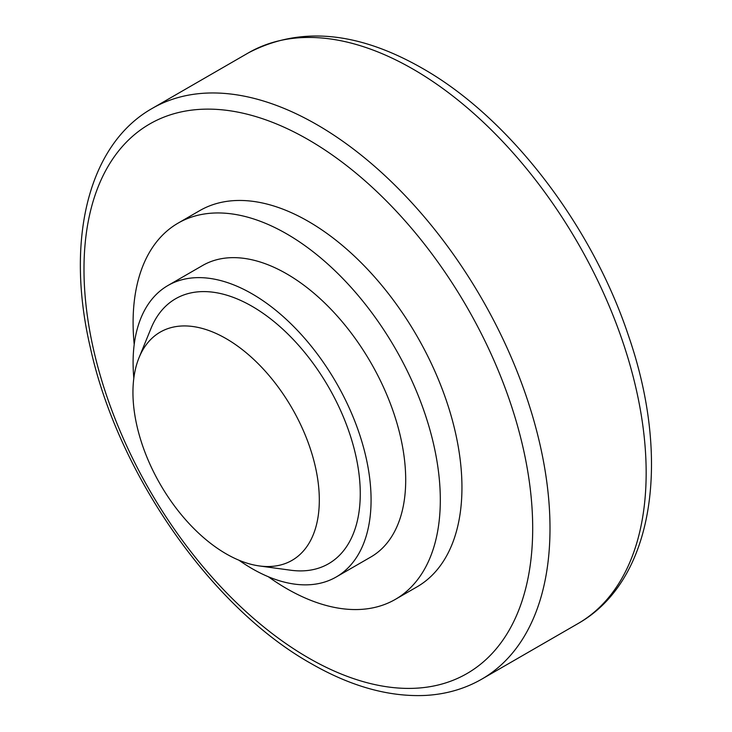 <?xml version="1.0" encoding="UTF-8"?>
<svg xmlns="http://www.w3.org/2000/svg" width="732" height="732" viewBox="0 0 732 732"><rect width="100%" height="100%" fill="white"/><g stroke="black" fill="none" stroke-linecap="round" stroke-linejoin="round"><path stroke-width="1.1" d="M268.287 576.715A217.23 125.419 -120 0 0 286.706 588.629A217.23 125.419 -120 0 0 395.326 599.389L416.956 586.899A217.23 125.419 -120 0 0 450.253 412.821A217.23 125.419 -120 0 0 308.337 221.393A217.23 125.419 -120 0 0 199.726 210.633L178.086 223.132A217.23 125.419 -120 0 0 134.203 344.479M395.326 599.389A217.23 125.419 -120 0 0 428.623 425.319A217.23 125.419 -120 0 0 286.706 233.883A217.23 125.419 -120 0 0 178.086 223.132M238.934 560.209A168.278 97.155 -120 0 0 252.092 568.645A168.278 97.155 -120 0 0 336.226 576.981L370.85 556.997A168.278 97.155 -120 0 0 396.643 422.144A168.278 97.155 -120 0 0 286.706 273.86A168.278 97.155 -120 0 0 202.563 265.524L167.948 285.507A168.278 97.155 -120 0 0 133.828 378.151M336.226 576.981A168.278 97.155 -120 0 0 362.02 442.137A168.278 97.155 -120 0 0 252.092 293.843A168.278 97.155 -120 0 0 167.948 285.507M226.124 338.632A131.787 76.082 -120 0 0 139.08 357.582A131.787 76.082 -120 0 0 226.124 553.831A131.787 76.082 -120 0 0 259.375 565.946A131.787 76.082 -120 0 0 317.77 479.616A131.787 76.082 -120 0 0 226.124 338.632M259.375 565.946L290.686 570.219A152.979 88.325 -120 0 0 358.47 469.999A152.979 88.325 -120 0 0 252.092 306.333A152.979 88.325 -120 0 0 151.039 328.329L139.08 357.582M413.15 69.201A329.519 190.247 -120 0 0 248.386 52.878C299.516 26.087 357.49 31.22 422.327 68.296C509.198 117.532 591.548 224.825 628.331 335.274C671.299 458.827 654.463 580.394 577.914 623.637A329.519 190.247 -120 0 0 628.422 359.577A329.519 190.247 -120 0 0 413.15 69.201M316.993 124.715A329.519 190.247 -120 0 0 152.238 108.4C87.822 144.771 65.304 240.92 90.356 347.682C117.742 473.284 211.164 607.459 310.871 663.43C350.967 686.534 389.323 697.193 425.942 695.4C446.355 694.201 464.957 688.785 481.757 679.15A329.519 190.247 -120 0 0 532.265 415.099A329.519 190.247 -120 0 0 316.993 124.715M308.337 139.702A317.285 183.183 -120 0 0 83.988 269.239A317.285 183.183 -120 0 0 308.337 657.83A317.285 183.183 -120 0 0 532.695 528.294A317.285 183.183 -120 0 0 308.337 139.702M248.386 52.878L152.238 108.4M577.914 623.637L481.757 679.15"/></g></svg>

